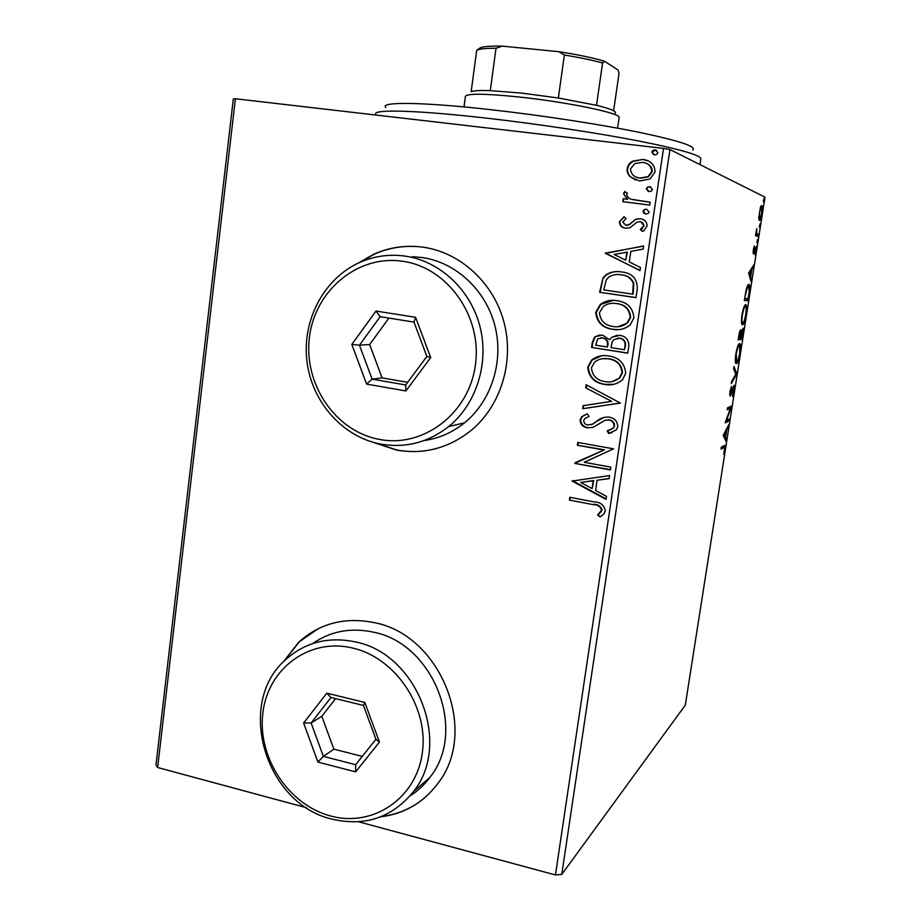 <?xml version="1.0" encoding="UTF-8"?>
<svg xmlns="http://www.w3.org/2000/svg" width="921" height="921" viewBox="0 0 921 921"><rect width="100%" height="100%" fill="white"/><g stroke="black" fill="none" stroke-linecap="round" stroke-linejoin="round"><path stroke-width="1.38" d="M380.857 816.777C404.273 813.888 423.246 802.836 437.74 783.61C479.484 731.239 440.606 634.511 373.811 622.561C344.88 616.828 319.955 623.275 299.014 641.891L282.874 662.406M318.401 628.583L299.44 641.672L283.61 661.658M373.074 442.287L396.525 450.081C423.982 454.767 448.941 448.147 471.391 430.234C500.863 405.701 514.425 361.688 504.017 322.292C493.633 282.885 460.477 252.481 423.257 247.219C406.057 244.882 389.583 247.208 373.834 254.184L358.119 263.176M419.861 246.793C403.951 245.297 388.743 247.772 374.225 254.219L359.409 262.589M374.433 442.667L396.905 449.989C410.121 452.43 423.269 451.958 436.347 448.562M155.983 765.006L233.324 98.892L235.396 98.754L157.641 767.515L155.983 765.006M630.471 176.947C627.938 174.737 626.833 171.928 627.178 168.508C627.823 165.135 629.688 162.683 632.762 161.152L642.766 159.448C650.433 160.3 654.555 164.445 655.119 171.893L650.099 178.973L639.6 180.965L630.943 177.12C628.421 174.921 627.316 172.112 627.662 168.704L627.178 168.508M649.708 205.095L622.803 201.653L623.229 198.74L627.178 199.247L623.505 193.617L624.749 191.51L627.397 193.26L626.729 194.504C627.351 197.14 629.078 198.763 631.898 199.385L650.134 202.171L649.708 205.095M619.396 221.742L624.012 216.631L626.061 218.634L622.7 221.996L625.889 225.277L629.239 224.448L635.916 219.163L640.222 218.749C644.55 219.302 646.841 221.696 647.095 225.933L644.055 230.607L642.559 231.447L640.302 229.444L643.733 225.818C643.606 223.435 642.34 222.053 639.922 221.685L636.664 222.375L629.849 227.809L625.589 228.189C621.675 227.729 619.603 225.576 619.396 221.742L624.265 216.884M637.274 288.895L635.974 297.621L599.606 292.268L603.025 277.923L605.96 274.815C610.784 271.879 615.988 270.924 621.571 271.948C632.163 273.042 637.39 278.683 637.274 288.895M627.742 353.18L591.57 347.436L592.33 342.209L594.816 336.764L602.495 335.083L609.679 339.757L611.636 337.339L619.81 335.336C625.796 336.315 628.813 339.791 628.836 345.743L627.742 353.18M620.34 403.076L582.659 408.728L583.097 405.666L611.636 401.36L585.698 387.822L586.147 384.748L620.34 403.076M610.83 467.143L610.416 469.952L574.704 463.401L603.98 450.012L577.34 445.223L577.755 442.425L613.547 448.838L584.202 462.273L610.83 467.143M592.974 504.581L569.362 500.057L569.765 497.282L593.746 501.853C600.377 501.991 604.234 505.007 605.281 510.89L603.98 513.883L600.135 516.957L597.602 515.012L601.609 510.222C600.342 506.458 597.464 504.581 592.974 504.581L569.362 500.057M561.775 874.397L685.305 705.141L765.017 197.186L669.947 149.547L561.775 874.397L555.455 874.95L663.534 148.396L235.396 98.754M555.455 874.95L358.591 821.785M306.463 807.705L157.641 767.515M572.125 481.061L609.575 475.581L609.126 478.632L597.084 480.244L595.576 490.456L606.502 496.361L606.041 499.412L572.125 481.061L572.724 480.532M617.795 426.619L616.241 429.934L608.689 433.492L607.204 430.878L613.11 428.127L614.054 426.181C613.95 422.716 612.166 420.644 608.7 419.976L605.039 420.287L593.124 427.344L587.471 427.839C582.843 427.068 580.391 424.397 580.103 419.849L581.715 416.706L587.161 413.84L589.037 416.419L584.708 418.618L583.753 420.529C583.833 423.061 585.169 424.546 587.725 424.995L592.594 424.109L596.67 421.242C600.308 418.134 604.475 416.764 609.172 417.155C614.572 418.146 617.438 421.3 617.795 426.619M604.729 384.46C594.459 382.94 588.795 377.23 587.736 367.329L591.558 360.134C596.624 356.197 602.346 354.827 608.735 356.001C619.085 357.486 624.749 363.254 625.704 373.293L622.527 379.74C617.358 384.138 611.429 385.703 604.729 384.46L605.235 384.356C594.989 382.837 589.325 377.138 588.266 367.237L587.736 367.329M612.822 329.373C602.495 327.968 596.796 322.292 595.737 312.334L600.331 304.402C605.316 300.879 610.83 299.636 616.863 300.672C627.27 302.053 632.969 307.787 633.936 317.883L630.102 325.009C624.968 329.039 619.211 330.489 612.822 329.373L613.328 329.338C603.013 327.934 597.326 322.269 596.267 312.323L595.737 312.334M605.247 253.459L643.641 245.942L643.18 249.107L630.827 251.364L629.262 261.944L640.452 267.47L639.98 270.624L605.316 252.976M645.725 214.017L643.008 211.185L644.055 209.643L646.45 209.148L649.167 211.98L648.142 213.499L645.725 214.017M649.052 191.58L646.323 188.759L647.486 187.136L649.777 186.698L652.494 189.53L651.366 191.119L649.052 191.58M654.486 154.843L651.757 152.023L653.15 150.261L655.222 149.927L657.951 152.748L656.604 154.486L654.486 154.843M758.731 218.116L760.458 207.041L761.92 205.648C762.519 206.385 762.53 209.021 761.943 213.557C760.999 218.496 760.147 220.798 759.388 220.476L758.731 218.116M758.294 236.524L755.542 235.684L756.717 228.523L756.809 233.589L758.605 234.498L758.294 236.524M753.274 249.856L754.287 246.011L753.7 251.87L756.106 246.552L755.059 254.979L755.738 248.532L753.401 253.908L753.274 249.856M749.176 294.582L748.232 300.637L744.306 300.58L746.068 290.265C747.184 286.005 748.117 284.048 748.877 284.428L749.326 284.716C750.074 285.579 750.028 288.86 749.176 294.582L748.785 294.524M742.165 339.285L738.158 339.884L738.734 336.153C739.402 332.136 740.047 330.075 740.691 329.971L741.163 332.331L743.086 328.233L742.165 339.285L738.228 339.423M736.708 374.064L731.297 383.643L731.642 381.455L735.764 374.179L733.646 368.711L733.979 366.512L736.765 373.73L735.649 373.891M729.685 418.848L729.374 420.816L725.172 422.785L730.341 408.452L727.21 409.764L727.521 407.761L731.7 406.034L726.577 420.287L729.685 418.848M723.906 447.468L721.051 449.08L721.373 447.088L725.092 445.407L723.768 454.41L724.574 447.376L721.247 447.882M723.192 435.449L728.764 424.742L726.681 430.188L725.541 437.394L726.473 439.305L726.139 441.447L723.192 435.449M734.256 390.354L732.46 396.456L733.692 387.281L730.18 396.065L729.927 391.747L731.435 386.463L730.33 394.015L734.002 385.289L733.864 390.285M736.42 363.645L735.867 363.392C735.142 362.598 735.131 359.535 735.81 354.205C737.157 347.205 738.4 343.671 739.551 343.602L740.081 343.867C740.783 344.753 740.783 347.862 740.093 353.169C738.792 359.938 737.56 363.438 736.42 363.645L736.063 363.588M742.51 324.825L742.004 324.537C741.267 323.685 741.255 320.496 741.958 314.97C743.305 307.971 744.536 304.529 745.653 304.655L746.125 304.943C746.85 305.876 746.85 309.099 746.137 314.625C744.836 321.394 743.627 324.802 742.51 324.825L742.291 324.791M748.623 273.007L753.85 264.799L751.87 269.496L750.707 276.887L751.168 281.907L748.623 273.007M757.016 242.856L757.546 239.483L757.016 242.856M759.457 227.314L759.986 223.93L759.457 227.314M763.44 201.895L763.981 198.51L763.44 201.895M663.534 148.396L669.947 149.547M381.835 816.386C398.551 814.325 413.276 807.752 426.009 796.642M723.779 445.741L723.768 447.226M724.251 447.318L722.432 447.215M727.694 426.757L728.43 426.884M725.932 430.061L726.681 430.188M724.159 436.589L725.541 437.394M724.067 437.141L725.011 439.052L726.473 439.305M723.204 435.38L723.768 436.531L725.241 436.784L726.116 431.247L724.251 434.758L725.241 436.784M725.368 431.12L726.116 431.247M723.503 434.62L724.251 434.758M728.062 419.596L727.912 420.563L729.374 420.816M727.912 420.563L725.483 421.691M727.36 408.832L730.341 408.452M730.906 406.357L731.631 406.483M729.973 406.748L729.397 408.291M732.943 387.154L733.692 387.281M730.33 394.015L729.697 394.004M729.674 394.591L730.975 394.798M735.511 373.535L736.765 373.73M738.826 344.143L739.068 345.582M736.351 361.527L735.614 362.862M739.229 345.605C738.32 345.674 737.33 348.483 736.247 354.021L736.731 361.642C737.64 361.504 738.619 358.73 739.667 353.319L739.667 345.812L738.112 345.433M740.933 337.512L740.691 339.055M739.218 335.693L738.884 337.8L740.185 337.616L740.38 331.986L738.815 335.635M739.621 331.871L740.38 331.986M740.76 336.545L740.599 337.558L742.073 337.351L742.51 330.098L740.357 336.476M740.726 333.252L741.301 333.333M741.762 329.983L742.51 330.098M744.859 305.208L745.112 306.647M742.499 322.684L741.773 324.031M745.331 306.67C744.444 306.589 743.466 309.318 742.384 314.867C741.819 319.276 741.831 321.843 742.407 322.569L742.821 322.81C743.708 322.822 744.675 320.117 745.722 314.706C746.309 310.227 746.309 307.626 745.711 306.9L744.145 306.497M747.023 298.6L746.747 300.43L748.232 300.637M746.747 300.43L744.341 300.384M748.036 284.923L748.324 286.419M745.031 298.554L748.151 298.623L749.234 291.082L748.554 286.454C747.944 286.143 747.184 287.778 746.275 291.358L744.629 298.496M747.288 286.27L748.554 286.454M752.503 266.848L753.505 266.986M750.857 269.358L751.87 269.496M749.694 276.737L750.707 276.887M750.5 279.57L751.513 279.719M751.34 270.302L749.59 272.961L750.454 275.966L751.34 270.302L750.327 270.164M748.646 272.835L749.59 272.961M749.429 275.828L750.454 275.966M753.056 251.778L753.7 251.87M754.944 248.382L755.657 248.474M753.09 253.24L753.931 253.356M756.958 241.175L757.592 241.256M755.83 233.865L758.605 234.498M757.108 234.302L756.832 236.075M759.399 225.657L760.032 225.737M760.734 206.419L760.85 207.455M759.388 217.989L758.846 219.336M761.414 207.536C760.861 207.202 760.216 208.86 759.48 212.532L759.71 218.427C760.262 218.738 760.896 217.068 761.609 213.419L761.414 207.536M758.743 218.312L759.71 218.427M763.382 200.271L764.016 200.352M569.915 499.804L570.26 497.375M600.63 516.646L597.602 515.012M598.12 514.724L600.826 511.949M601.332 511.673L601.609 510.222M602.115 509.935C600.849 506.182 597.982 504.305 593.492 504.305M609.149 478.46L597.084 480.244M606.122 498.906L572.678 480.82M592.088 488.579L593.757 480.52L580.714 482.443L592.088 488.579L593.239 480.762L580.714 482.443M610.462 469.652L574.704 463.401M575.326 462.595L603.98 450.012M604.487 449.816L577.34 445.223M577.881 445.039L578.25 442.517M612.028 432.559L608.689 433.492M609.184 433.319L607.733 430.752M609.644 430.188L613.605 427.954L614.054 426.181M614.56 426.009C614.445 422.555 612.672 420.483 609.207 419.815L608.7 419.976M609.207 419.815L605.039 420.287M593.101 427.356L587.471 427.839M588.001 427.666C583.384 426.895 580.932 424.236 580.644 419.688L580.103 419.849M580.644 419.688L582.256 416.557L587.184 413.863M591.144 424.742L592.594 424.109M593.124 423.936L596.67 421.242M597.188 421.093L603.658 417.489M620.34 403.018L582.659 408.728M583.189 408.59L583.626 405.585M585.698 387.822L611.636 401.36M586.228 387.718L586.619 385.001M588.266 367.237L592.076 360.065L601.563 355.805M614.031 384.276L605.235 384.356M612.569 381.501L619.891 377.783L622.458 372.683C621.71 364.578 617.162 359.938 608.816 358.776L602.495 358.706M608.309 358.845C603.22 357.901 598.65 358.994 594.621 362.126L591.432 367.801C592.307 375.803 596.877 380.408 605.132 381.616C610.496 382.629 615.251 381.386 619.407 377.886L621.963 372.786C621.226 364.67 616.667 360.019 608.309 358.845L608.816 358.776M627.754 353.042L591.57 347.436M592.099 347.378L592.859 342.163L595.334 336.718L599.951 334.933M611.636 337.339L609.679 339.757M612.131 337.293L617.208 335.198M619.879 338.157L613.674 339.722L612.246 341.679L610.934 347.597L624.426 349.727L625.394 346.4C626.13 341.875 624.288 339.124 619.879 338.157L617.669 338.111M602.656 337.892L597.66 338.87L595.668 345.179L607.227 347.01L607.952 345.49C608.585 341.242 606.824 338.709 602.656 337.892L600.527 337.834M607.952 345.49L607.434 345.548C608.079 341.288 606.317 338.755 602.15 337.938M607.227 347.01L607.434 345.548M625.394 346.4L624.91 346.457C625.647 341.921 623.805 339.17 619.384 338.203M624.426 349.727L624.91 346.457M596.267 312.323L600.849 304.402L613.259 300.373M618.785 329.626L613.328 329.338M618.014 326.725L627.569 323.041L630.643 317.4C629.906 309.249 625.336 304.632 616.932 303.55L613.398 303.297M616.437 303.55C611.625 302.721 607.227 303.7 603.255 306.509L599.456 312.76C600.331 320.807 604.924 325.389 613.236 326.518C618.348 327.416 622.964 326.264 627.086 323.064L630.171 317.411C629.423 309.249 624.841 304.632 616.437 303.55L616.932 303.55M635.985 297.552L599.606 292.268M600.124 292.279L603.025 277.923M603.531 277.958L606.479 274.861C610.623 272.236 615.147 271.2 620.04 271.764M621.629 274.872L621.134 274.826C616.69 274.009 612.546 274.769 608.723 277.14L606.225 279.938L603.727 289.942L633.13 294.19L633.798 283.242C631.426 278.119 627.374 275.333 621.629 274.872L619.798 274.677M633.798 283.242L633.326 283.219C630.954 278.084 626.89 275.298 621.134 274.826M632.646 294.179L633.326 283.219M605.834 253.045L643.618 246.114M640.014 270.452L605.765 253.528M625.693 260.183L627.374 252.158L614.042 254.449L625.693 260.183L626.89 252.089M626.372 225.38L628.421 224.897M628.905 225.012L635.916 219.163M636.388 219.279L640.222 218.749M640.682 218.876L641.776 219.071M642.777 231.332L640.302 229.444M640.774 229.548L642.144 228.765L643.733 225.818M644.193 225.933L640.797 221.88M624.991 228.097C621.64 227.314 619.948 225.242 619.891 221.846M645.356 213.948L643.008 211.185M643.468 211.312L644.516 209.769L646.45 209.148M623.31 201.722L623.229 198.74M623.724 198.89L627.178 199.247M627.662 199.385L623.505 193.617M623.989 193.767L625.14 191.775M632.439 199.546L650.122 202.252M648.442 191.464L646.323 188.759M646.784 188.92L647.947 187.297L649.777 186.698M650.226 186.859L650.871 186.986M627.662 168.704C628.306 165.331 630.171 162.879 633.234 161.359L632.762 161.152M633.234 161.359L642.766 159.448M643.226 159.644L647.912 160.83M635.778 180.102L630.943 177.12M637.021 177.35L640.521 178.214L648.476 176.82L652.241 171.674C652.195 167.576 650.226 164.836 646.335 163.454M642.351 162.384L634.776 163.604L630.471 168.923C631.127 174.414 634.316 177.454 640.049 178.029L648.016 176.648L651.78 171.49C651.228 165.987 648.085 162.948 642.351 162.384M653.565 154.624L651.757 152.023M652.218 152.241L655.222 149.927M655.671 150.146L656.604 150.365M385.83 107.527C379.21 101.632 421.519 101.863 491.054 109.714C541.571 115.367 600.089 124.347 639.704 132.44C679.779 140.901 697.404 146.784 692.592 150.088M699.995 164.606L700.869 158.861C700.858 155.177 679.733 149.133 637.482 140.752C595.899 132.728 537.38 123.932 486.76 118.176C419.274 110.439 375.377 109.173 375.618 113.732L375.607 113.859M644.378 213.327L643.376 212.705M476.687 50.402L478.943 48.732C480.716 46.706 488.464 45.843 502.164 46.119L496.016 48.26C485.586 48.214 479.139 48.928 476.687 50.402L471.161 91.697C473.555 90.638 479.922 90.281 490.283 90.649L521.459 93.079L558.345 97.994L596.509 105.316C610.658 108.816 616.874 111.429 615.147 113.179M617.588 128.169L619.119 117.589C622.17 113.536 568.28 102.173 519.502 97.039C485.597 93.585 467.569 93.332 465.427 96.256L464 106.917M558.345 97.994L564.377 55.018L558.828 51.68C577.571 54.615 592.779 57.781 604.429 61.2L618.037 70.042L619.004 73.507L613.616 110.773M502.164 46.119L558.828 51.68M490.283 90.649L496.016 48.26M604.429 61.2L602.576 62.962C592.226 60.164 579.493 57.516 564.377 55.018M596.509 105.316L602.576 62.962M330.34 815.891C372.464 827.783 416.304 798.749 422.302 752.871C428.944 707.167 395.351 657.467 352.225 647.947C309.168 637.735 267.999 668.588 262.888 712.762C257.155 756.797 288.1 804.666 330.34 815.891M354.942 641.822C416.868 653.208 452.51 743.512 413.414 791.646C392.173 817.675 364.969 826.828 331.813 819.091C264.868 803.642 235.695 703.149 285.291 660.012C304.713 642.409 327.922 636.342 354.942 641.822M409.983 795.951C417.639 791.093 424.247 784.945 429.808 777.485C467.937 730.606 433.284 643.008 372.913 632.071C350.544 627.397 330.443 631.23 312.645 643.572M326.794 693.179L364.82 702.458L379.406 742.084L355.667 771.867L317.918 762.081L303.631 723.02L326.794 693.179L330.973 697.496L311.137 722.985L323.363 756.394L355.644 764.718L375.906 739.264L363.461 705.44L330.973 697.496M335.578 698.625L321.82 716.285L333.863 749.141L323.363 756.394L317.918 762.081M333.863 749.141L362.264 756.406M321.82 716.285L311.137 722.985L303.631 723.02M355.644 764.718L355.667 771.867M375.906 739.264L379.406 742.084M364.82 702.458L363.461 705.44M379.394 439.398C423.246 448.078 469.019 413.679 475.397 365.004C482.443 316.433 447.525 267.332 402.615 261.265C357.774 254.484 314.855 290.599 309.433 337.374C303.377 384.045 335.44 431.431 379.394 439.398M405.263 256.119C439.835 261.092 470.539 289.643 479.933 326.414C489.35 363.185 476.376 404.066 448.723 426.515C428.253 442.471 405.585 448.331 380.73 444.095C342.727 436.991 311.966 402.166 306.969 361.654C301.858 321.176 323.156 279.524 358.396 263.049C373.293 256.176 388.904 253.874 405.263 256.119M423.925 440.606C438.845 438.488 452.361 432.571 464.472 422.866C491.4 401.061 504.052 361.4 494.911 325.746C485.793 290.069 455.941 262.381 422.267 257.535L412.435 256.717M376.01 311.045L415.601 317.308L430.706 357.567L405.896 390.953L366.593 384.092L351.822 344.431L376.01 311.045L380.154 316.686L359.443 345.214L372.096 379.13L405.689 384.955L426.86 356.427L413.978 322.085L380.154 316.686M388.904 318.079L369.643 344.535L382.088 377.898L372.096 379.13L366.593 384.092M382.088 377.898L407.658 382.307M369.643 344.535L359.443 345.214L351.822 344.431M405.689 384.955L405.896 390.953M426.86 356.427L430.706 357.567M415.601 317.308L413.978 322.085M756.187 234.015L757.695 234.21M740.081 343.867L739.241 343.729M736.259 361.423L735.349 361.274M746.125 304.943L745.239 304.805M742.407 322.569L741.486 322.431M749.326 284.716L748.382 284.577M753.643 251.813L753.067 251.732M756.866 233.704L756.256 233.623M761.92 205.648L761.31 205.567M759.537 218.289L758.731 218.185M375.618 113.732L375.457 114.998M413.414 791.646L429.808 777.485M448.723 426.515L464.472 422.866"/></g></svg>
